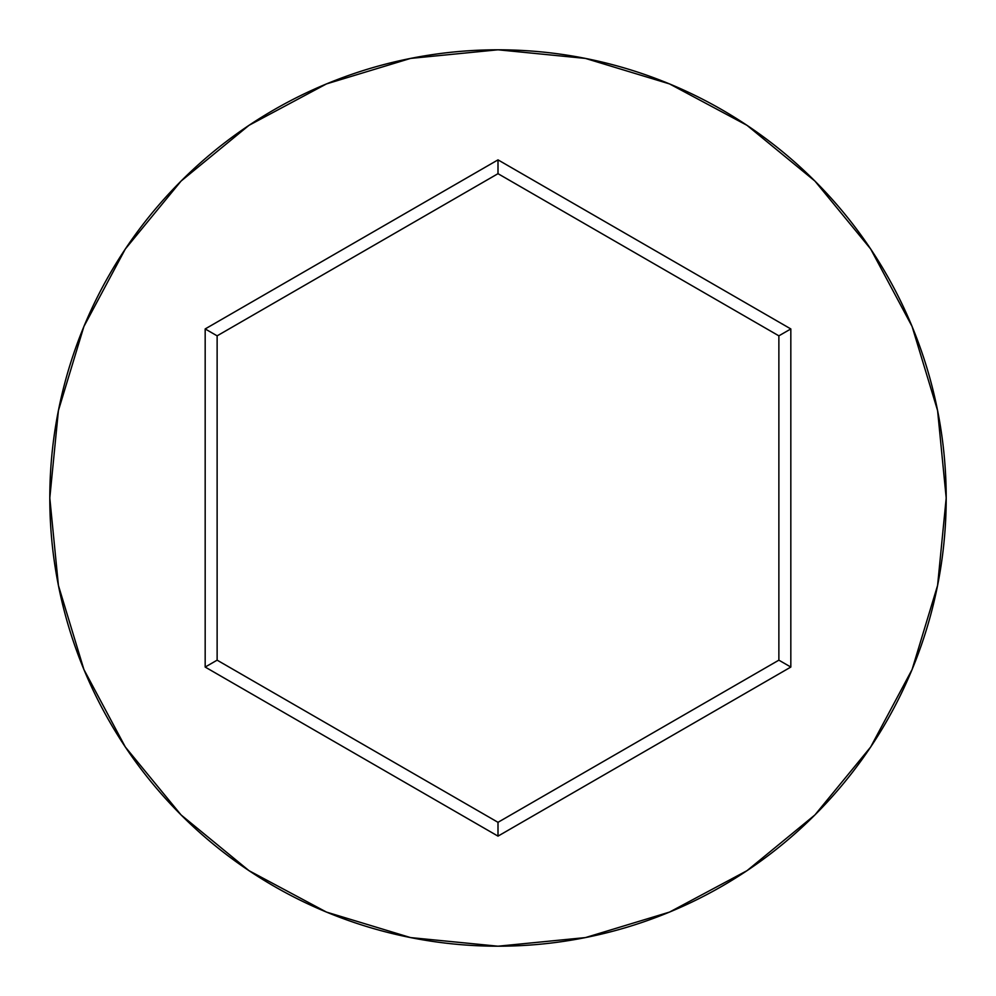 <?xml version="1.0" encoding="UTF-8"?>
<svg xmlns="http://www.w3.org/2000/svg" width="996" height="996" viewBox="0 0 996 996"><rect width="100%" height="100%" fill="white"/><g stroke="black" fill="none" stroke-linecap="round" stroke-linejoin="round"><path stroke-width="1.49" d="M49.8 498A448.2 448.2 0 0 1 498 49.8A448.2 448.2 0 0 1 946.2 498A448.2 448.2 0 0 0 498 49.8A448.2 448.2 0 0 0 49.8 498L58.415 585.436L83.913 669.524L125.334 747.012L181.073 814.927L248.988 870.666L326.476 912.087L410.564 937.585L498 946.2L585.436 937.585L669.524 912.087L747.012 870.666L814.927 814.927L870.666 747.012L912.087 669.524L937.585 585.436L946.2 498L937.585 410.564L912.087 326.476L870.666 248.988L814.927 181.073L747.012 125.334L669.524 83.913L585.436 58.415L498 49.8L410.564 58.415L326.476 83.913L248.988 125.334L181.073 181.073L125.334 248.988L83.913 326.476L58.415 410.564L49.8 498A448.2 448.2 0 0 0 498 946.2A448.2 448.2 0 0 0 946.2 498A448.2 448.2 0 0 1 498 946.2A448.2 448.2 0 0 1 49.8 498M498 836.13L205.176 667.059L205.176 328.941L498 159.87L790.824 328.941L790.824 667.059L498 836.13L790.824 667.059L790.824 328.941L778.872 335.839L778.872 660.161L498 822.323L217.128 660.161L217.128 335.839L498 173.678L778.872 335.839L778.872 660.161L790.824 667.059L778.872 660.161L498 822.323L498 836.13L498 822.323L217.128 660.161L205.176 667.059L498 836.13M778.872 335.839L790.824 328.941L498 159.87L498 173.678L778.872 335.839M498 173.678L498 159.87L205.176 328.941L217.128 335.839L498 173.678M217.128 335.839L205.176 328.941L205.176 667.059L217.128 660.161L217.128 335.839"/></g></svg>
